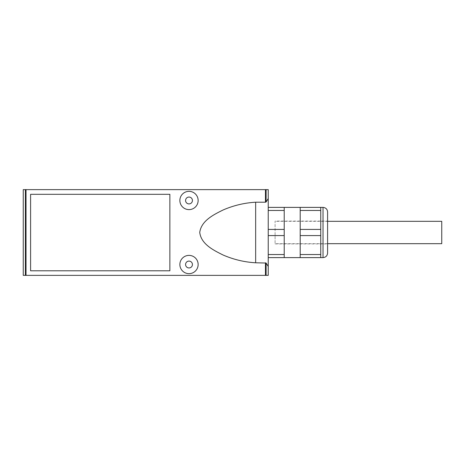 <?xml version="1.0" encoding="UTF-8"?>
<svg xmlns="http://www.w3.org/2000/svg" width="465" height="465" viewBox="0 0 465 465"><rect width="100%" height="100%" fill="white"/><g stroke="black" fill="none" stroke-linecap="round" stroke-linejoin="round"><path stroke-width="0.35" stroke-dasharray="2.33 1.74" d="M320.745 235.575L320.745 219.945L320.745 235.575L300.192 235.575L300.192 229.425L320.745 229.425M300.192 229.425L300.192 207.384L320.745 207.384L320.745 257.616L320.745 245.055L320.745 257.616L300.192 257.616L300.192 254.541L320.745 254.541M327.593 253.047L327.593 211.953M327.593 221.084L327.593 243.916L327.593 221.084L275.082 221.084L275.082 243.916L275.082 221.084M275.082 232.5L275.082 243.689L275.082 232.5M300.192 210.459L320.745 210.459M300.192 254.541L300.192 235.575M300.192 219.945L300.192 245.055L300.192 219.945M268.229 207.384L268.229 210.459L268.229 207.384L284.214 207.384L284.214 257.616L284.214 207.384L284.214 257.616L268.229 257.616L268.229 254.541L284.214 254.541M300.192 257.616L300.192 245.055L300.192 257.616M268.229 254.541L268.229 257.616M268.229 210.459L268.229 229.425L268.229 210.459L284.214 210.459M268.229 235.575L284.214 235.575M268.229 229.425L284.214 229.425M189.005 255.39A9.131 9.131 0 0 1 196.916 269.09A9.131 9.131 0 0 1 181.094 269.09A9.131 9.131 0 0 1 189.005 255.39M189.005 191.347A9.131 9.131 0 0 1 196.916 205.048A9.131 9.131 0 0 1 181.094 205.048A9.131 9.131 0 0 1 189.005 191.347M189.005 261.098A3.424 3.424 0 0 1 191.969 266.236A3.424 3.424 0 0 1 186.041 266.236A3.424 3.424 0 0 1 189.005 261.098M189.005 197.055A3.424 3.424 0 0 1 191.969 202.194A3.424 3.424 0 0 1 186.041 202.194A3.424 3.424 0 0 1 189.005 197.055M23.25 275.367L23.25 189.633L268.229 189.633L268.229 275.367L23.25 275.367M441.75 243.689L441.75 221.311M169.87 194.312L30.597 194.312L30.597 270.799L169.87 270.799L169.87 194.312M323.024 257.616L323.024 207.384M275.082 243.916L327.593 243.916M327.593 221.311L275.082 221.311M327.593 243.689L275.082 243.689"/><path stroke-width="0.7" d="M255.657 202.211L255.657 262.789C244.387 262.126 233.517 259.528 223.043 254.989C213.569 250.257 201.171 244.253 199.735 232.401C201.38 220.625 213.702 214.65 223.13 209.971C233.581 205.46 244.427 202.868 255.657 202.211L265.451 202.211L265.451 189.633L23.25 189.633L23.25 275.367L25.377 275.367L25.377 189.633M255.657 262.789L266.102 263.033L268.229 266.439L268.229 275.367L25.377 275.367M189.005 255.39A9.131 9.131 0 0 1 196.916 269.09A9.131 9.131 0 0 1 181.094 269.09A9.131 9.131 0 0 1 189.005 255.39M189.005 191.347A9.131 9.131 0 0 1 196.916 205.048A9.131 9.131 0 0 1 181.094 205.048A9.131 9.131 0 0 1 189.005 191.347M169.87 194.312L30.597 194.312L30.597 270.799L169.87 270.799L169.87 194.312M268.229 257.616L284.214 257.616L284.214 207.384L300.192 207.384L300.192 257.616L320.745 257.616L320.745 207.384L323.024 207.384C325.802 207.657 327.325 209.18 327.593 211.953L327.593 253.047C327.325 255.82 325.802 257.343 323.024 257.616L323.024 207.384M300.192 207.384L320.745 207.384M300.192 210.459L320.745 210.459M300.192 229.425L320.745 229.425M300.192 235.575L320.745 235.575M300.192 254.541L320.745 254.541M268.229 254.541L284.214 254.541M268.229 229.425L284.214 229.425M268.229 235.575L284.214 235.575M268.229 207.384L284.214 207.384M268.229 210.459L284.214 210.459M189.005 261.098A3.424 3.424 0 0 1 191.969 266.236A3.424 3.424 0 0 1 186.041 266.236A3.424 3.424 0 0 1 189.005 261.098M189.005 197.055A3.424 3.424 0 0 1 191.969 202.194A3.424 3.424 0 0 1 186.041 202.194A3.424 3.424 0 0 1 189.005 197.055M268.229 266.439L268.229 198.561L266.102 201.967L265.451 202.211M268.229 198.561L268.229 189.633L265.451 189.633M327.593 221.311L441.75 221.311L441.75 243.689L327.593 243.689M26.034 275.367L26.034 189.633M265.451 275.367L265.451 262.789M266.102 275.367L266.102 263.033M266.102 201.967L266.102 189.633M320.745 257.616L323.024 257.616M284.214 257.616L300.192 257.616"/></g></svg>
